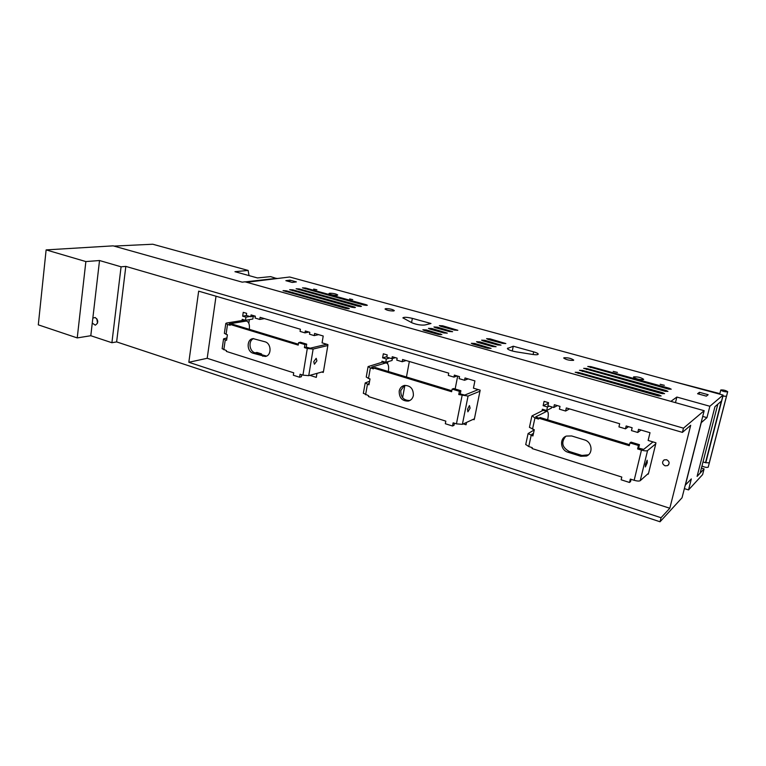 <?xml version="1.0" encoding="UTF-8"?>
<svg xmlns="http://www.w3.org/2000/svg" width="766" height="766" viewBox="0 0 766 766"><rect width="100%" height="100%" fill="white"/><g stroke="black" fill="none" stroke-linecap="round" stroke-linejoin="round"><path stroke-width="1.15" d="M314.462 364.185L316.894 360.853L316.186 358.325L313.754 361.667L314.376 364.156M323.463 371.567L327.838 345.533L313.131 349.047L307.3 348.482L302.934 375.139L308.736 375.666L323.463 371.567M326.795 344.26L310.249 348.176L306.209 347.19L304.418 347.601L307.3 348.482M222.15 348.674L226.477 350.627L226.363 351.412L293.723 372.812L293.33 375.244L299.583 377.236L300.071 374.239L302.934 375.139M242.066 320.322L242.209 319.326L245.484 320.312L245.953 317.153L242.678 316.176L243.243 312.337L246.642 313.342L246.326 315.439L250.779 316.77L251.056 314.922L255.337 316.186L255.059 318.034L259.779 319.441L260.095 317.325L300.406 329.256L300.061 331.4L304.983 332.865L305.289 330.979L309.799 332.31L309.493 334.206L314.232 335.613L314.587 333.449L323.214 336.006L322.074 342.852L327.925 344.604L327.838 345.533M77.232 337.911L85.869 261.57L46.123 249.898L38.3 324.841L77.232 337.911L90.8 335.719L111.903 342.728L116.623 341.904L660.043 521.77L661.048 517.73L669.81 508.26L207.193 358.287L216.022 296.222M669.81 508.26L690.702 425.283L682.42 432.378L198.662 291.157L188.829 362.27L207.193 358.287M666.602 459.715C669.551 461.467 669.877 463.44 667.588 465.623L665.08 465.824C662.121 464.052 661.805 462.07 664.132 459.897L666.602 459.715M321.854 372.017L323.242 372.448L323.386 371.596M309.885 375.34L316.31 377.379L316.98 373.368M474.336 418.82L474.154 419.711L473.12 419.385M463.325 423.904L466.054 424.766L466.532 422.42M363.362 393.255L368.618 395.725L368.475 396.568L445.822 421.137L445.314 423.722L452.505 426.011L453.146 422.822L456.431 423.866L462.386 424.335L474.432 418.772L480.167 390.172L473.445 388.161L474.91 380.894L465.01 377.964L464.55 380.262L459.112 378.643L459.514 376.642L454.343 375.11L453.951 377.111L448.301 375.426L448.742 373.157L402.59 359.493L402.179 361.734L396.788 360.135L397.142 358.172L392.249 356.726L391.895 358.68L386.801 357.167L387.213 354.945L383.335 353.796L382.607 357.856L386.351 358.967L385.738 362.318L381.995 361.198L381.794 362.347M647.653 474.039L648.218 474.211L648.429 473.34M525.744 444.462L528.751 446.54L532.265 447.66L532.064 448.541L621.8 477.055L621.14 479.794L629.508 482.465L630.332 479.076L634.162 480.292C637.149 481.144 639.17 481.278 640.223 480.684L648.563 473.225L655.763 443.84L655.916 442.777L648.122 440.45L650.008 432.713L638.518 429.314L637.762 432.474L631.462 430.607L632.142 427.744L626.148 425.973L625.477 428.826L618.938 426.882L619.675 423.742L566.304 407.943L565.614 411.026L559.4 409.178L560.013 406.392L554.373 404.726L553.761 407.502L547.891 405.76L548.561 402.696L544.09 401.374L543.151 405.683L547.47 406.966L546.694 410.528L542.376 409.236L542.06 410.681M230.489 324.439L229.245 323.836L246.47 321.04L243.856 320.255L226.592 323.022L225.807 323.453L227.502 324.458L230.173 325.272L230.298 324.478L232.213 324.133L298.347 344.202M306.209 347.19L306.706 344.154L300.406 342.249L298.606 342.651L298.204 345.112L230.298 324.478M299.583 377.236L301.373 376.748L301.699 374.756M253.144 353.241L265.18 356.458C271.777 355.864 271.614 343.427 264.979 341.78L253.086 338.62C246.47 339.099 246.537 351.546 253.144 353.241L255.03 352.82C249.132 351.307 248.098 340.506 253.68 338.582M255.03 352.82L266.491 356.075M225.807 323.453L224.371 333.354L227.397 334.799L226.583 340.343L223.567 338.878L222.14 348.712M304.418 347.601L304.916 344.556L298.606 342.651M304.916 344.556L306.706 344.154M660.043 521.77L682.046 497.756L704.165 410.7L683.473 428.175L682.42 432.378M661.048 517.73L188.829 362.27M314.232 335.613L318.637 334.646M304.983 332.865L308.89 332.042M259.779 319.441L264.433 318.608M250.779 316.77L254.896 316.061M242.678 316.176L246.566 315.515M245.953 317.153L249.831 316.482M245.484 320.312L252.847 319.02L253.259 316.339M249.362 319.633L248.806 323.3M250.214 329.6L249.323 329.141M255.135 352.848L256.907 352.456L261.541 353.911L261.407 354.821M259.779 354.313L261.541 353.911M478.252 389.597L464.742 395.065L460.242 393.954L458.767 394.538L468.064 396.07L480.052 391.167M470.094 408.125L467.882 411.821L467.519 409.245L469.434 405.578L470.094 408.125M464.55 380.262L468.17 378.902M453.951 377.111L457.168 375.943M402.179 361.734L406.143 360.547M391.895 358.68L395.419 357.665M382.607 357.856L386.897 356.64M386.351 358.967L389.674 358.019M385.738 362.318L392.058 360.47L392.422 358.526M387.931 361.676L387.558 363.706M388.927 371.673L388.362 371.309M655.763 443.84L647.567 450.561L640.223 480.684M647.241 462.788L645.355 466.934L645.47 464.311L647.165 460.242L647.241 462.788M652.986 441.896L643.699 449.383L638.624 448.12L637.609 448.924L641.468 450.102C644.484 450.935 646.523 451.088 647.567 450.561M637.762 432.474L641.037 430.061M625.477 428.826L628.532 426.681M565.614 411.026L569.511 408.891M553.761 407.502L557.37 405.607M543.151 405.683L548.427 403.299M548.197 402.59L548.073 403.194M547.47 406.966L549.117 406.124M546.694 410.528L551.568 407.972L551.807 406.918M226.937 337.911L223.567 338.878M116.623 341.904L125.825 266.396L683.473 428.175M46.123 249.898L113.157 245.857L242.219 282.156L245.024 281.811L704.165 410.7M85.869 261.57L99.523 260.526L121.076 266.807L125.825 266.396M249.295 329.313L249.304 329.275C249.821 324.707 248.873 321.969 246.47 321.04M458.767 394.538L459.409 391.311L452.141 389.109L451.624 391.723L373.578 368.015L375.235 367.527L451.816 390.756M460.242 393.954L460.883 390.727L453.625 388.534L452.141 389.109M452.505 426.011L453.989 425.341L454.41 423.225M369.241 383.268L368.657 383.507L369.145 383.795M369.605 381.248L365.2 382.933L368.963 384.791L370.016 378.921L368.494 378.452L370.371 367.929L368.101 366.588L382.425 362.165L385.422 363.055L371.682 367.086L373.751 367.958M409.867 400.503C403.749 400.57 400.723 397.248 400.781 390.526L404.438 385.432M373.578 368.015L373.435 368.858L370.371 367.929M413.381 395.495C412.711 398.454 411.045 400.312 408.383 401.078C402.207 401.212 399.143 397.88 399.182 391.081C399.862 388.065 401.575 386.188 404.324 385.451C410.432 385.413 413.449 388.764 413.381 395.495M459.409 391.311L460.883 390.727M388.324 371.491L388.333 371.443C389.08 366.627 388.458 363.812 386.476 363.007L383.709 362.174M382.425 362.165L383.488 362.107M538.814 418.102L535.664 416.876L547.096 411.15L543.649 410.116L532.14 415.804L534.936 417.987L538.479 419.069L539.953 417.489L629.547 444.673M638.624 448.12L639.457 444.682L631.002 442.135L629.968 442.911L629.298 445.697L538.68 418.169M629.508 482.465L630.552 481.565L631.088 479.315M533.146 434.925L531.863 434.399M567.979 452.237L580.752 456.258L586.469 456.038C593.478 453.501 592.07 441.848 584.496 439.904L571.656 435.959L566.4 436.074C559.18 438.353 560.358 450.216 567.979 452.237L569.176 451.452C562.072 447.354 560.913 442.327 565.71 436.371M569.176 451.452L581.921 455.454L588.432 454.832M531.853 416.187L529.44 427.342L534.275 429.736L532.916 435.978L528.1 433.566L525.706 444.634M637.609 448.924L638.432 445.477L629.968 442.911M638.432 445.477L639.457 444.682M547.642 419.825L547.652 419.768C548.676 414.674 548.485 411.802 547.096 411.15M534.228 429.927L528.1 433.566M111.903 342.728L121.076 266.807M90.8 335.719L92.265 323.07L95.29 325.177C98.517 322.993 98.488 320.437 95.214 317.507L92.849 318.072L99.523 260.526M92.265 323.07L92.849 318.072M368.494 378.452L366.253 376.987M385.422 363.055L386.476 363.007M533.49 433.355L531.891 434.255M97.531 323.156L96.813 318.723M97.761 321.825L97.454 319.929M684.373 488.622L688.529 489.924L702.623 474.594L704.078 468.907L697.098 476.395L714.956 406.679L721.562 400.953L723.075 395.074L289.663 277.005L246.7 282.281M412.357 318.369L430.99 323.511L424.871 325.004C420.907 325.349 416.666 324.64 412.137 322.888L402.878 317.88C403.893 316.971 407.052 317.134 412.357 318.369L411.572 322.601M532.619 354.447C536.152 354.945 538.029 354.83 538.239 354.112C538.038 353.423 536.506 352.666 533.663 351.853L513.268 346.222L507.379 348.54C508.097 349.784 511.104 350.895 516.399 351.872L532.619 354.447M512.272 350.981L513.268 346.222M289.749 281.744L289.998 280.145L285.852 280.672L292.248 282.434L296.365 281.888L289.998 280.145M698.985 394.117L699.435 392.316L697.577 393.734L706.357 396.146L708.157 394.71L699.435 392.316M643.497 379.582L643.66 379.333C640.998 377.485 637.657 376.671 633.645 376.872L633.472 377.131C636.144 378.978 639.486 379.802 643.497 379.582M664.361 385.317L660.177 384.283L664.361 385.317M617.415 372.41L613.221 371.395L617.415 372.41M573.456 360.365L573.705 360.077C571.283 358.373 568.037 357.598 563.967 357.76L563.709 358.048C566.141 359.761 569.397 360.527 573.456 360.365M393.619 310.977L394.337 310.613C392.68 309.349 389.827 308.688 385.758 308.641L385.02 309.004C386.677 310.268 389.54 310.929 393.619 310.977M352.753 299.63L349.593 298.941L352.753 299.63M316.875 289.768L313.648 289.079L316.875 289.768M337.155 295.341L337.749 295.015C336.14 293.847 333.411 293.254 329.572 293.254L328.959 293.579C330.577 294.757 333.315 295.341 337.155 295.341M685.235 485.213L691.334 478.913L688.529 489.924M685.35 485.251L701.244 422.669L706.961 417.633L702.709 416.426M675.478 402.648L676.857 397.066L709.862 406.258L706.961 417.633M670.872 401.355L676.857 397.066M709.862 406.258L723.075 395.074M701.426 468.093L704.078 468.907M489.943 338.831L505.838 343.551L502.486 343.369L488.086 339.395L486.592 338.658L489.943 338.831M437.338 327.149L452.629 331.697L449.221 331.525L435.308 327.666L433.929 326.977L437.338 327.149M485.002 340.343L501.021 345.121L497.632 344.949L483.107 340.927L481.603 340.171L485.002 340.343M431.909 328.528L447.306 333.133L443.849 332.961L429.831 329.054L428.453 328.355L431.909 328.528M479.956 341.885L496.109 346.73L492.672 346.558L478.022 342.479L476.519 341.722L479.956 341.885M426.356 329.926L441.877 334.598L438.372 334.426L424.24 330.472L422.851 329.763L426.356 329.926L426.155 331.008M474.805 343.465L491.083 348.377L487.597 348.204L472.833 344.078L471.32 343.302L474.805 343.465L474.585 344.566M442.662 325.799L457.838 330.29L454.468 330.117L440.67 326.306L439.291 325.627L442.662 325.799M668.182 389.023L671.217 389.185L669.312 388.266L590.806 366.627L587.752 366.464L668.182 389.023M664.859 391.235L667.942 391.397L666.018 390.459L586.756 368.513L583.663 368.35L664.859 391.235M661.46 393.494L664.582 393.657L662.647 392.709L582.61 370.447L579.479 370.284L661.46 393.494M657.984 395.811L661.144 395.974L659.2 394.997L578.378 372.42L575.199 372.266L657.984 395.811M364.214 305.127L367.345 305.289L366.253 304.744L305.624 288.035L302.474 287.863L364.214 305.127M358.277 306.218L361.456 306.39L360.355 305.835L299.305 288.935L296.116 288.763L358.277 306.218M352.216 307.348L355.434 307.511L354.342 306.955L292.871 289.854L289.634 289.692L352.216 307.348M346.041 308.487L349.296 308.65L348.204 308.085L286.302 290.793L283.027 290.63L346.041 308.487M700.392 472.115L717.819 404.189M721.333 401.154L705.505 462.683L709.306 462.846L726.484 396.309L722.817 396.079M705.505 462.683L703.006 461.936M722.836 396.032L726.484 396.309M719.848 393.638L672.931 381.411M402.59 397.669L404.888 385.355M406.449 376.996L409.341 361.495M455.138 388.994L457.685 376.096M701.962 465.977C704.538 467.241 706.606 467.662 708.177 467.212L708.234 466.982M720.825 389.961L720.758 390.095C722.731 391.388 725.029 391.953 727.643 391.809L727.7 391.675C725.728 390.382 723.439 389.808 720.825 389.961M276.823 278.585L270.628 276.622L257.433 277.934L234.951 271.7L248.136 270.436L249.036 275.607M248.136 270.436L152.75 244.23L114.01 246.097M245.254 281.878L276.861 278.326M313.131 349.047L308.736 375.666M226.066 334.388L227.502 324.458M223.825 349.784L225.252 339.922M468.064 396.07L462.386 424.335M242.602 320.226L245.216 321.011M262.748 356.257L264.605 355.826M365.583 394.768L367.441 384.321M462.09 395.553L456.431 423.866M532.514 429.19L534.936 417.987M528.751 446.54L531.154 435.433M641.468 450.102L634.162 480.292M542.855 410.27L546.302 411.304M580.752 456.258L581.921 455.454M533.098 354.514L533.663 351.853M507.695 349.047L507.906 348.042M440.278 334.79L440.46 333.871M366.129 305.462L366.253 304.744M305.481 288.906L305.624 288.035M665.778 391.455L666.018 390.459M586.526 369.518L586.756 368.513M354.218 307.693L354.342 306.955M292.727 290.774L292.871 289.854M662.399 393.724L662.647 392.709M582.38 371.462L582.61 370.447M360.231 306.563L360.355 305.835M299.161 289.835L299.305 288.935M658.952 396.041L659.2 394.997M578.148 373.463L578.378 372.42M348.07 308.842L348.204 308.085M286.158 291.731L286.302 290.793M669.082 389.233L669.312 388.266M590.586 367.603L590.806 366.627M705.773 462.76L722.922 396.108M709.259 462.903L726.436 396.348M667.588 465.623L668.708 464.589M265.18 356.458L265.974 356.276M408.383 401.078L409.791 400.541M365.2 382.933L363.343 393.351M368.101 366.588L366.234 377.073M586.469 456.038L587.627 455.234M708.244 467.04L710.388 458.738M719.714 394.155L720.758 390.095M725.459 400.35L727.671 391.771M725.431 400.455L710.417 458.614"/></g></svg>
